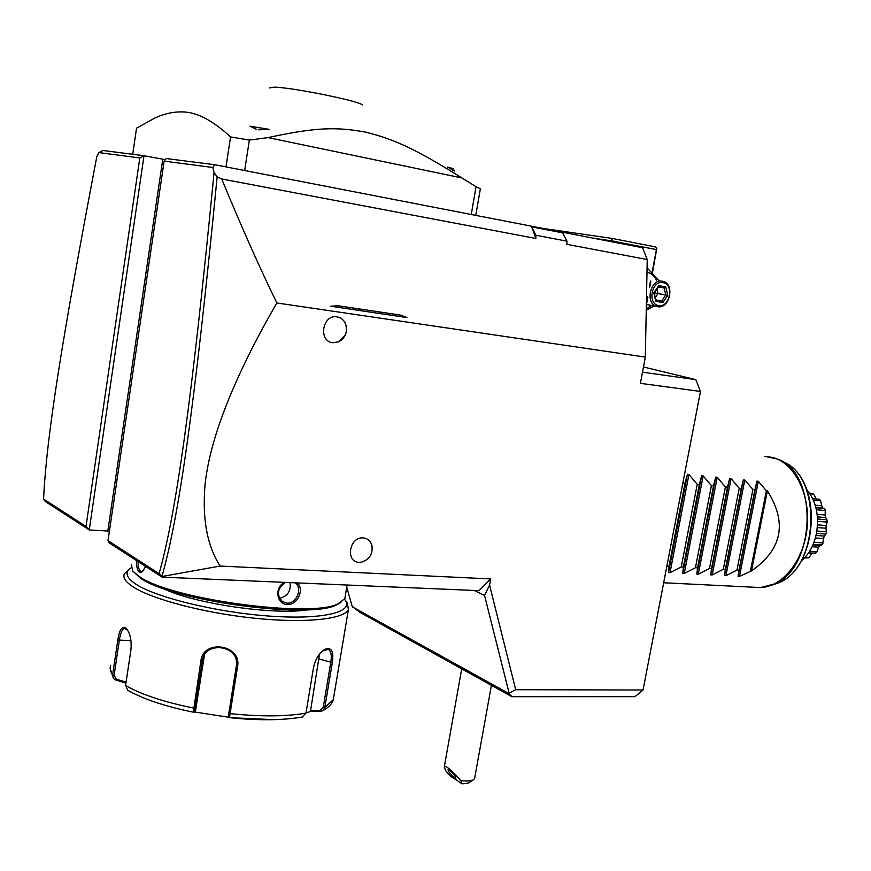 <?xml version="1.0" encoding="UTF-8"?>
<svg xmlns="http://www.w3.org/2000/svg" width="871" height="871" viewBox="0 0 871 871"><rect width="100%" height="100%" fill="white"/><g stroke="black" fill="none" stroke-linecap="round" stroke-linejoin="round"><path stroke-width="1.31" d="M96.801 156.606C61.699 341.606 46.827 434.335 43.55 499.029L86.011 526.443L139.817 157.945L98.891 152.588L96.801 156.606M98.891 152.588L102.843 150.487L144.009 155.724L165.305 159.654M474.151 590.451L484.548 595.426L489.578 585.149L515.686 689.69L509.143 693.196L511.843 696.68L359.669 612.204L352.189 606.336L346.734 587.25M511.843 696.68L635.013 696.648L643.048 690.028L515.686 689.69M642.493 372.178L695.809 379.647L700.469 391.449L640.403 383.327L645.324 357.099L276.847 302.966C225.829 391.177 208.855 448.358 205.055 484.57C202.137 518.844 207.167 546.008 220.145 566.052L161.908 576.515C178.969 516.438 194.571 408.314 217.162 176.78L214.059 172.61L212.807 167.482L214.876 164.739L166.187 158.544L164.14 161.124L108.004 540.651L159.099 573.651C175.898 513.748 191.468 405.048 214.059 172.61M489.578 585.149L490.7 578.921L220.145 566.052M700.469 391.449L643.048 690.028M366.778 559.715L361.781 562.111L359.179 562.318C345.036 562.22 349.336 536.449 363.283 537.897C367.377 538.322 370.175 540.564 371.667 544.625L372.157 546.792M345.232 335.117L338.906 341.759L332.831 342.749C317.959 341.421 322.379 314.104 337.044 316.881C341.051 317.599 343.903 319.984 345.602 324.012L346.397 327.082M643.473 366.985L695.809 379.647M747.22 586.956L746.632 586.88M806.644 489.404C816.181 500.967 819.426 515.752 816.388 533.771C813.797 545.682 808.68 554.827 801.048 561.185M758.26 481.663L756.616 482.61M743.137 550.624L744.226 552.464M805.174 557.255L808.811 557.81L804.521 557.963M809.061 557.505L812.153 553.118L808.582 552.878M817.477 550.091L816.639 552.486L815.398 553.259L808.626 552.813M816.639 552.486L816.791 551.876L809.551 551.387M816.791 551.876L818.718 547.184L812.099 546.727M818.718 547.184L820.014 545.366M820.286 545.388L821.821 544.887L813.187 544.277M823.422 539.073L822.834 543.776L822.823 542.938L813.96 542.306M822.834 543.776L821.821 544.887M822.823 542.938L823.531 538.539L815.387 537.94M823.531 538.539L824.391 536.068L816.018 535.447M824.391 536.068L825.893 534.054L816.475 533.335M826.024 528.958L826.59 532.736L826.361 531.767L816.878 531.038M826.59 532.736L825.893 534.054M826.361 531.767L825.98 528.24L817.325 527.565M825.98 528.24L826.187 525.561L817.521 524.865M826.187 525.561L827.08 522.099L817.608 521.326M827.08 522.099L826.949 519.78L817.553 518.996M826.949 519.78L825.762 517.581L817.423 516.884M825.762 517.581L825.283 515.022L817.161 514.326M825.283 515.022L825.229 510.548L816.41 509.775M825.229 510.548L824.521 508.468L815.942 507.717M824.521 508.468L815.789 507.129M822.79 507.749L821.788 505.779L815.245 505.191M821.788 505.779L820.58 500.836L813.416 500.183M820.58 500.836L819.404 499.268L812.73 498.658M816.171 498.974L813.764 494.162L810.03 493.803M813.764 494.162L809.507 493.03M827.45 521.185L826.296 524.973M825.36 509.731L825.24 514.423M820.526 500.215L820.972 502.621M682.875 482.97L685.031 483.165L687.415 474.368L688.939 474.521L697.236 484.32L699.359 484.516L701.656 475.762L703.158 475.914L711.411 485.648L713.512 485.844L715.733 477.145L717.214 477.286L725.412 486.965L727.492 487.15L729.626 478.495L731.085 478.647L739.239 488.261L741.297 488.457L743.344 479.834L744.792 479.986L725.924 575.687L736.953 570.102L738.989 570.211L738.042 576.352L756.899 481.151L758.325 481.304L766.393 490.809L767.395 490.906L751.466 570.919C782.18 549.525 787.493 522.861 767.395 490.906M751.466 570.919L739.468 576.428L738.042 576.352L756.899 481.173L754.928 489.731L752.903 489.546L744.792 479.986M666.881 566.117L669.037 566.237L668.503 572.585L670.028 572.672L681.242 566.934L683.376 567.054L682.755 573.358L684.258 573.434L695.439 567.74L697.54 567.859L696.833 574.12L698.313 574.196L709.451 568.534L711.531 568.654L710.736 574.871L712.206 574.947L723.289 569.318L725.336 569.438L724.476 575.611L743.344 479.834M725.924 575.687L724.476 575.622L743.344 479.845M750.464 570.864L766.393 490.809M738.989 570.211L754.928 489.731M736.953 570.102L752.903 489.546M725.336 569.438L741.297 488.457M723.289 569.318L739.239 488.261M711.531 568.654L727.492 487.15M709.451 568.534L725.412 486.965M697.54 567.859L713.512 485.844M695.439 567.74L711.411 485.648M683.376 567.054L699.359 484.516M681.242 566.934L697.236 484.32M669.037 566.237L685.031 483.165M214.876 164.739L642.58 247.756L647.24 259.558L645.324 357.099M276.847 302.966C259.612 267.626 241.234 226.297 221.702 178.969L535.839 238.458L535.915 235.246L566.956 241.169L566.879 244.337L647.24 259.558M380.137 312.036L380.083 313.571L380.137 312.036L401.64 315.335M380.333 312.079L400.105 315.03L406.888 317.556L380.083 313.571M359.015 308.878L358.961 310.435L359.015 308.878L379.821 312.003L359.211 308.933M379.821 312.003L379.571 313.495L358.961 310.435M330.599 306.211L338.079 305.754L358.689 308.857L338.264 305.808L330.599 306.211L358.438 310.359L358.689 308.857M535.915 235.246L531.702 226.863L562.666 232.862L566.956 241.169M221.702 178.969L217.162 176.78M531.702 226.863L535.839 238.458M212.807 167.482L164.14 161.124M161.908 576.515L159.099 573.651M161.832 576.569L162.137 577.146L479.05 590.658L490.7 578.921M162.757 159.328L107.819 531.027L89.256 529.949L45.281 501.467L43.55 499.029M108.004 540.651L109.289 542.916L162.137 577.146M107.819 531.027L109.289 531.952M139.817 157.945L144.009 155.724L89.256 529.949L86.011 526.443M145.577 566.422L142.637 571.474L140.852 572.399L139.24 572.04C137.215 570.255 136.366 566.466 136.714 560.684M345.243 596.156L344.84 598.617L338.198 603.734C311.361 618.464 168.756 599.139 138.631 576.079L132.762 571.006L131.347 564.539M297.283 582.906C304.621 589.144 297.632 605.269 287.397 604.507C276.706 604.583 274.049 587.827 284.371 582.361M340.942 602.405L336.424 604.953C309.88 619.51 169.671 600.522 139.959 577.756L132.762 571.006M163.16 588.458C193.46 603.723 275.987 615.612 308.519 609.656M344.502 599.237L344.938 599.781C354.693 611.986 323.359 619.945 269.858 616.113C216.509 612.411 154.526 597.223 134.885 583.494C125.936 577.19 124.662 571.964 131.064 567.827M344.938 599.781L347.072 602.612L348.433 609.406C344.459 619.259 305.427 623.527 254.256 618.192C203.161 612.923 150.052 598.78 131.869 586.074C125.261 581.469 122.757 577.364 124.379 573.76L129.137 569.307M125.925 683.104L115.767 680.033L113.448 678.444L112.609 674.905L117.846 640C119.294 630.081 121.875 626.042 125.587 627.882L126.905 629.221C130.389 634.132 131.728 641.067 130.911 650.049L125.555 685.51L127.776 690.289M115.767 680.033L116.594 679.358L114.09 675.286L119.327 640.381C120.34 633.271 122.06 629.276 124.499 628.383L127.253 629.7M237.543 666.62L229.465 717.671L228.496 716.365L228.844 713.12L236.422 665.542C239.71 645.487 205.066 640.261 202.388 660.458L194.647 711.215L193.297 712.162L200.885 660.937C203.183 638.65 242.062 644.682 237.543 666.62L236.335 666.141M302.074 717.094L305.961 713.131L313.538 667.447C315.531 658.792 319.33 652.749 324.937 649.287C331.524 646.848 333.985 651.29 332.308 662.613L324.807 707.481L323.054 710.573L320.528 711.422L319.864 710.529L310.609 710.377L319.526 654.088M322.706 650.822L328.389 649.374C331.143 651.083 331.927 655.46 330.751 662.515L323.25 707.394L319.864 710.529M126.077 682.069L116.594 679.358M229.193 717.312L194.146 711.934L195.496 710.997L204.445 655.036M320.528 711.422L311.034 711.259L305.971 713.066M194.146 711.934L193.275 712.162C164.935 706.37 143.007 699.021 127.46 690.104M311.034 711.259L310.609 710.377M195.496 710.997L193.275 712.162M143.628 570.385L141.788 571.343L140.449 571.017C138.75 569.612 137.999 566.488 138.184 561.632M295.182 582.819C302.945 587.762 296.641 603.973 287.071 603.124L282.498 601.654C276.259 594.871 277.239 588.458 285.459 582.405M279.504 598.312C287.604 596.352 291.11 591.115 290.01 582.601M484.548 595.426L509.143 693.196M508.969 693.577L352.57 606.967M225.981 166.894L230.554 136.921L249.356 140.089L268.061 137.607L461.924 177.945L476.045 186.721L471.265 214.495M132.73 154.287L136.529 128.179L154.45 118.249C164.314 113.578 174.135 111.488 183.901 111.956C197.684 112.588 213.232 120.917 230.554 136.921M480.248 189.464L480.367 188.735L476.045 186.721M244.675 170.52L249.356 140.089M268.061 137.607C316.968 126.916 337.393 126.97 365.678 132.152C393.768 139.131 415.064 148.625 461.924 177.945M269.498 87.906L274.234 87.154C292.427 87.383 362.096 101.602 362.184 105.021M256.564 129.463L249.988 126.153L269.477 129.441L258.469 129.779M454.139 170.912L447.65 167.069L453.018 168.626L454.553 171.075M613.206 242.051L613.358 241.223L656.396 249.585L656.81 248.42L652.401 273.037M650.833 281.464L649.897 286.461M647.85 297.436L646.935 302.291M656.396 249.585L652.074 272.699M650.506 281.083L649.352 287.245M647.621 296.521L646.5 302.542M613.358 241.223L611.834 239.645L609.7 241.365M592.835 238.099L609.842 240.603M656.81 248.42L655.308 246.874L612.291 238.458L611.834 239.645M543.025 228.431L612.291 238.458M654.067 305.993L646.249 310.261M646.99 272.22C651.192 273.124 654.361 275.802 656.494 280.255M651.617 305.525L646.271 308.944M647.077 267.876L659.053 280.647M662.396 281.224C650.463 278.372 644.736 303.5 656.636 306.44L657.616 306.679C669.614 309.368 675.167 284.24 663.179 281.409L662.396 281.224M662.962 282.64C674.415 284.164 669.897 308.04 658.661 305.558C647.131 304.197 651.639 280.016 662.962 282.64M665.771 286.907L658.781 285.655L653.794 292.885L655.841 301.333L662.831 302.531L667.774 295.334L665.771 286.907L664.181 287.963L658.552 286.962L664.181 287.963M658.781 285.655L658.356 286.929M667.774 295.334L665.792 294.975L664.116 287.953L658.552 286.973M662.831 302.531L661.677 300.974L665.792 294.975L654.448 292.917M655.841 301.333L654.415 292.983L653.794 292.885M656.984 289.248L658.019 293.56L655.449 297.283M656.081 299.929L661.677 300.974L656.103 300.016M473.029 780.057L468.206 783.127L462.163 783.846L460.846 780.732L467.4 781.069L473.029 780.057L474.597 778.63L491.407 685.335M462.163 783.846L450.427 776.115L445.712 770.791L444.275 766.981L461.695 668.841M460.846 780.732C451.167 769.67 445.636 765.086 444.275 766.981M449.273 770.214L447.977 769.844C448.619 772.022 450.851 774.646 454.651 777.716L455.958 778.097C455.315 775.909 453.083 773.285 449.273 770.214M755.081 587.348L760.655 587.566C782.866 586.804 804.14 560.02 807.167 527.249C810.422 494.488 794.69 463.372 773.089 457.547L764.673 456.328L777.433 459.05C818.882 472.79 816.225 568.785 773.655 584.419L763.54 587.304M726.283 566.411L727.405 568.186M730.127 554.337L729.179 551.713M772.218 585.029L778.336 582.906C819.698 567.707 822.268 474.771 781.973 461.369M728.221 556.591L729.223 558.921M727.514 567.631L726.403 565.823M773.666 457.711L777.433 459.05M760.165 587.544L755.81 587.326M758.325 481.304L739.468 576.428M731.085 478.647L712.206 574.947M729.626 478.495L710.736 574.871M717.214 477.286L698.313 574.196M715.733 477.145L696.833 574.12M703.158 475.914L684.258 573.434M701.656 475.762L682.755 573.358M688.939 474.521L670.028 572.672M687.415 474.368L668.503 572.585M110.682 665.302L110.127 667.905L110.671 671.323L112.609 674.905L114.09 675.286M117.846 640L130.966 640.61M125.587 627.882L126.469 628.982M125.555 685.51C141.222 694.492 163.868 702.004 193.504 708.058L194.941 707.949M323.25 707.394L324.807 707.481L333.288 699.696L333.833 696.419M228.844 713.12L230.031 713.621C260.625 716.757 285.928 716.593 305.961 713.131M302.966 716.931C283.206 720.393 258.709 720.644 229.465 717.671L273.864 719.653M332.308 662.613L319.145 658.977M200.885 660.937L202.322 660.871L203.912 657.344M139.24 572.04L140.449 571.017M287.397 604.507L287.071 603.124M812.937 544.865L820.602 545.409M816.737 552.083L817.172 550.94M822.986 541.522L823.215 540.336M826.263 531.158L826.198 530.526M825.175 512.257L825.229 513.433M820.645 501.152L820.918 502.382M663.68 582.764L760.655 587.566L778.336 582.906C818.076 568.055 823.378 481.935 785.969 463.383M344.84 598.617L347.104 585.029M336.424 604.953L338.198 603.734M110.127 668.514L113.448 678.444M348.433 609.406L333.288 699.696C332.45 703.387 329.031 707.012 323.054 710.573M229.465 717.671L228.474 716.365M324.937 649.287L323.979 650.006M124.499 628.383L125.25 628.394M203.977 656.941L202.388 660.458M327.725 649.167L328.389 649.374M475.773 215.377L480.367 188.735M646.358 304.458L656.636 306.44M658.737 286.701L654.404 292.983M371.667 544.625C373.365 553.227 370.066 559.062 361.781 562.111M345.602 324.012C347.834 331.622 345.591 337.545 338.906 341.759"/></g></svg>
